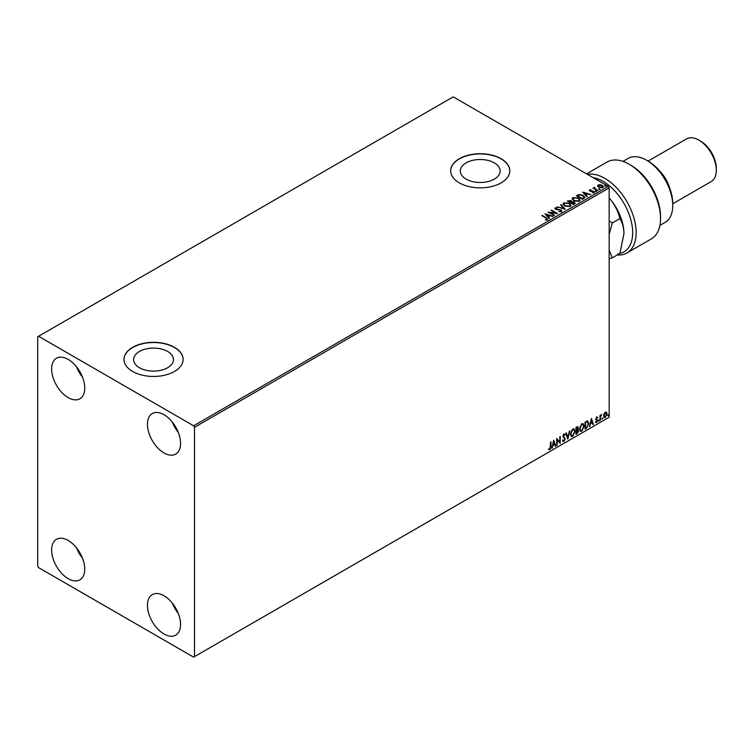 <?xml version="1.0" encoding="UTF-8"?>
<svg xmlns="http://www.w3.org/2000/svg" width="754" height="754" viewBox="0 0 754 754"><rect width="100%" height="100%" fill="white"/><g stroke="black" fill="none" stroke-linecap="round" stroke-linejoin="round"><path stroke-width="1.13" d="M494.313 162.864A19.924 11.498 0 0 0 472.607 160.366A19.924 11.498 0 0 0 460.308 170.998A19.924 11.498 0 0 0 466.142 179.132A19.924 11.498 0 0 0 487.847 181.62A19.924 11.498 0 0 0 500.147 170.998A19.924 11.498 0 0 0 494.313 162.864M167.642 351.468A19.924 11.498 0 0 0 145.937 348.97A19.924 11.498 0 0 0 133.637 359.601A19.924 11.498 0 0 0 139.471 367.726A19.924 11.498 0 0 0 161.186 370.223A19.924 11.498 0 0 0 173.477 359.601A19.924 11.498 0 0 0 167.642 351.468M174.466 347.321A29.566 17.069 0 0 0 142.242 343.626A29.566 17.069 0 0 0 123.995 359.394A29.566 17.069 0 0 0 132.647 371.468A29.566 17.069 0 0 0 164.872 375.162A29.566 17.069 0 0 0 183.128 359.394A29.566 17.069 0 0 0 174.466 347.321M183.128 359.498A29.566 17.069 0 0 0 174.466 347.528A29.566 17.069 0 0 0 142.327 343.805A29.566 17.069 0 0 0 123.995 359.498M501.137 158.726A29.566 17.069 0 0 0 468.913 155.022A29.566 17.069 0 0 0 450.656 170.79A29.566 17.069 0 0 0 459.318 182.864A29.566 17.069 0 0 0 491.542 186.568A29.566 17.069 0 0 0 509.798 170.79A29.566 17.069 0 0 0 501.137 158.726M509.789 170.894A29.566 17.069 0 0 0 501.137 158.924A29.566 17.069 0 0 0 468.997 155.211A29.566 17.069 0 0 0 450.666 170.894M164.014 634.001A23.402 13.515 60 0 1 148.717 613.379A23.402 13.515 60 0 1 152.308 594.614A23.402 13.515 60 0 1 164.014 595.773A23.402 13.515 60 0 1 179.301 616.404A23.402 13.515 60 0 1 175.72 635.16A23.402 13.515 60 0 1 164.014 634.001M178.293 613.464A23.402 13.515 60 0 1 172.383 603.238M68.19 397.622A23.402 13.515 60 0 1 52.893 376.991A23.402 13.515 60 0 1 56.484 358.235A23.402 13.515 60 0 1 68.19 359.394A23.402 13.515 60 0 1 83.477 380.025A23.402 13.515 60 0 1 79.896 398.781A23.402 13.515 60 0 1 68.19 397.622M82.469 377.085A23.402 13.515 60 0 1 76.559 366.849M164.014 452.947A23.402 13.515 60 0 1 148.717 432.315A23.402 13.515 60 0 1 152.308 413.56A23.402 13.515 60 0 1 164.014 414.719A23.402 13.515 60 0 1 179.301 435.341A23.402 13.515 60 0 1 175.72 454.106A23.402 13.515 60 0 1 164.014 452.947M178.293 432.41A23.402 13.515 60 0 1 172.383 422.174M68.19 578.676A23.402 13.515 60 0 1 52.893 558.054A23.402 13.515 60 0 1 56.484 539.298A23.402 13.515 60 0 1 68.19 540.458A23.402 13.515 60 0 1 83.477 561.08A23.402 13.515 60 0 1 79.896 579.835A23.402 13.515 60 0 1 68.19 578.676M82.469 558.149A23.402 13.515 60 0 1 76.559 547.913M37.7 336.765L37.7 566.103L38.567 567.611L193.627 657.139L194.504 656.63L194.504 427.292L193.627 425.784L38.567 336.265L37.7 336.765M604.058 413.786L605.321 412.202L606.584 412.315L607.045 413.88L605.321 417.527L604.303 417.622L603.605 415.869L604.058 413.786M606.339 412.108L607.045 413.88M600.005 420.506L600.005 415.36L600.476 415.086L600.476 415.85L601.645 414.502L600.552 416.698L600.005 420.506M596.753 417.151L597.658 417.358L596.329 418.715L597.658 420.459L596.668 422.523L595.707 422.381L597.187 420.76L595.858 419.007L596.753 417.151L597.658 417.358L597.064 417.707M597.385 417.952L596.433 417.556L596.329 418.715M595.98 418.517L597.658 420.459M597.309 420.261L596.668 422.523L595.707 422.381M595.971 421.75L596.621 421.92M597.083 420.336L596.009 419.714M587.451 420.968L588.827 423.531L586.489 428.31L585.076 429.13L585.076 422.089L587.979 421.09M577.658 426.557L577.357 429.384L578.667 430.826L577.225 433.654L576.009 434.361L576.009 427.32L577.856 426.623L578.271 427.754L577.705 429.582L578.214 429.676M567.8 439.101L565.839 433.192L566.358 432.89L567.837 437.377L569.826 430.883L567.8 439.101M557.168 445.237L556.697 445.51L556.697 438.47L559.741 441.957L560.213 436.434L560.213 443.484L557.168 439.997L557.168 445.237L556.697 445.105M550.524 446.717L550.986 441.769L550.986 446.519L549.873 449.629L548.724 449.478L548.959 448.8L549.873 448.913L550.524 446.717M550.637 441.967L549.873 449.629L548.724 449.478M194.504 656.63L609.157 417.235L609.157 187.897L194.504 427.292M553.728 440.185L555.755 446.048L555.246 446.349L554.624 444.455L552.908 445.444L551.768 448.357L553.728 440.185M564.774 435.247L563.606 434.615L564.426 435.049L563.606 434.615L562.993 435.869L564.869 438.668L563.926 441.514L562.559 440.77L562.936 440.195L563.898 440.817L564.746 439.13L562.87 436.368L563.964 434.097L565.142 434.606L564.774 435.247L563.954 434.822L563.342 436.066L565.217 438.866L563.926 441.514L563.134 441.571M562.936 440.195L563.898 440.817M563.964 434.097L565.142 434.606L564.51 434.898M570.373 434.125L572.691 429.054L574.105 428.932L575.066 431.382L572.729 436.434L571.344 436.547L570.373 434.125M579.449 428.885L581.758 423.814L583.172 423.691L584.133 426.142L581.796 431.194L580.41 431.307L579.449 428.885M591.409 418.432L593.436 424.295L592.927 424.596L592.305 422.692L590.589 423.682L589.449 426.594L591.409 418.432M598.525 420.864L598.912 420.053L598.912 421.232L598.176 420.666M598.912 420.053L599.298 420.412L598.563 421.024M602.116 418.79L602.512 417.98L602.512 419.149L601.767 418.593M602.512 417.98L602.898 418.338L602.163 418.951M607.978 415.407L608.374 414.596L608.374 415.765L607.63 415.2M608.374 414.596L608.761 414.954L608.026 415.567M597.649 186.134L598.176 184.975L600.175 184.664L602.21 185.324L603.379 186.803L602.785 187.633L598.77 187.303L597.592 185.814M597.394 190.658L592.936 188.085L594.058 188.198L594.652 187.18L594.906 188.604L597.865 190.394L597.394 190.658M593.285 188.293L594.058 188.594L594.652 187.18M594.614 187.661L594.906 189L597.517 190.592M589.336 190.583L589.609 189.923L591.145 189.763L590.184 190.215L590.335 190.828L593.841 191.318L594.133 192.628L592.569 192.835L593.539 192.345L593.389 191.601L590.721 191.422L589.882 191.111L589.609 189.923L589.289 190.376M590.184 190.215L590.335 191.233L590.844 190.998M594.482 192.138L594.133 192.628M592.427 192.845L593.539 192.751L593.389 191.601M583.879 198.462L582.465 199.282L576.367 195.757L578.959 194.513L583.238 195.399L584.868 197.294L583.879 198.462M573.389 204.513L567.291 200.998L571.07 200.564L571.796 201.638L574.322 201.987L574.614 203.816L573.389 204.513M571.815 201.478L571.796 202.044L574.322 201.987M575.17 203.062L574.614 203.816M565.18 209.254L557.131 206.86L563.747 208.387L560.608 204.862L561.117 204.56L565.18 209.254M554.548 215.399L547.988 212.147L555.585 213.014L551.033 210.385L551.504 210.112L557.602 213.636L550.015 212.779L554.548 215.399M545.331 219.951L546.782 219.339L545.868 218.057L541.806 215.71L542.277 215.437L546.396 217.821L547.413 219.697L545.557 219.951L546.923 219.216M547.828 219.131L547.413 219.697M193.627 425.784L608.28 186.389L453.22 96.861L38.567 336.265M545.01 213.863L553.144 216.21L550.052 215.738L548.337 216.728L549.666 218.217L549.157 218.509L545.01 213.863M561.476 211.582L558.771 211.601L560.816 211.243L560.637 210.149L555.425 209.31L555.095 207.859L557.3 207.774L555.717 208.227L555.868 209.028L561.108 209.885L561.476 211.582L561.918 210.941M558.837 211.62L560.816 211.638L560.637 210.149M554.708 208.434L557.3 207.774M555.717 208.227L555.868 209.423L556.942 209.32M564.746 206.021L563.068 203.957L563.822 202.817L569.402 203.297L571.051 205.371L570.269 206.502L564.746 206.021M573.813 200.79L572.135 198.717L572.889 197.586L578.469 198.066L580.118 200.14L579.345 201.261L573.813 200.79M582.691 192.11L590.825 194.457L587.734 193.976L586.018 194.966L587.347 196.464L586.838 196.756L582.691 192.11M595.481 191.271L595.358 190.753L596.263 190.819L596.376 191.337L595.358 191.158L596.263 190.819L596.376 191.337M599.072 189.197L598.959 188.679L599.977 189.263M604.934 185.804L604.821 185.286L605.839 185.88M608.28 186.389L609.157 187.897M542.154 215.908L542.277 215.437M542.277 215.842L546.396 218.217L547.413 220.093M545.415 214.315L552.682 216.473M549.43 218.349L548.337 216.728M546.518 214.692L547.913 216.652L549.223 215.493L546.518 214.692L547.913 216.247L549.223 215.493M548.714 212.571L555.585 213.014M551.381 210.583L551.504 210.112M551.504 210.517L556.876 213.618M554.199 215.597L550.015 212.779M560.816 211.638L560.637 210.555L560.816 211.638M555.717 208.632L555.868 209.423L555.717 208.632M556.942 209.716L558.13 209.329M558.13 209.735L561.108 209.885M561.108 210.291L561.476 211.978M557.64 206.973L563.747 208.387M560.844 205.126L561.117 204.56M561.117 204.965L564.859 209.16M563.087 204.164L563.822 202.817M563.822 203.222L569.402 203.297M569.402 203.703L571.032 205.569M563.888 204.306L565.208 206.153L569.628 206.549L570.25 205.399M568.931 203.571L564.473 203.165L563.869 204.089L565.208 205.748L569.628 206.144L570.269 205.192L568.931 203.571M567.639 201.195L571.07 200.564M571.07 200.96L571.796 202.044M574.322 202.383L575.142 203.26M570.966 202.581L573.238 204.287L573.851 202.251L570.966 202.581L573.238 203.882L573.851 202.251M568.393 201.092L570.344 202.619L570.618 200.837L568.393 201.092L570.344 202.213L570.618 200.837M572.154 198.924L572.889 197.586M572.889 197.982L578.469 198.066M578.469 198.462L580.099 200.338M572.955 199.065L574.275 200.913L578.695 201.318L579.317 200.159M577.998 198.33L573.54 197.934L572.936 198.849L574.275 200.517L578.695 200.913L579.336 199.961L577.998 198.33M576.716 195.965L578.959 194.513M578.959 194.918L583.238 195.399M583.238 195.804L584.85 197.491M583.907 197.944L582.767 195.672L579.289 194.994L577.46 195.852L582.305 199.056L584.011 197.331M577.46 195.852L582.305 198.651L584.039 197.529M583.096 192.562L590.363 194.72M587.112 196.596L586.018 194.966M584.199 192.93L585.594 194.9L586.904 193.731L584.199 192.93L585.594 194.494L586.904 193.731M589.609 190.319L591.145 189.763M590.184 190.621L590.335 191.233L590.184 190.621M590.844 191.393L592.993 191.007M592.993 191.412L593.841 191.318M593.841 191.723L594.133 193.033M593.539 192.751L593.389 192.006L593.539 192.751M595.481 191.676L595.358 191.158M596.263 191.224L596.376 191.742M594.058 188.594L594.143 187.708M594.614 188.066L594.906 189L594.614 188.066M599.072 189.593L598.959 189.075M599.854 189.141L599.977 189.669M597.649 186.53L598.176 184.975M598.176 185.38L600.175 184.664M600.175 185.069L602.21 185.324M602.21 185.72L603.36 187.001M598.723 185.691L599.241 187.435L602.239 187.727L602.625 186.898M598.356 186.087L598.723 185.286L599.241 187.039L602.653 187.105M602.239 187.727L601.749 185.597L598.723 185.286M604.934 186.21L604.821 185.691M605.716 185.757L605.839 186.276M549.525 449.431L548.375 449.28M553.643 440.515L555.755 446.048M552.908 445.444L554.624 444.455M552.559 445.237L552.277 448.055M553.766 441.863L552.757 444.398L554.416 443.842L553.766 441.863L553.106 444.606M556.697 438.508L559.741 441.957M559.864 436.641L559.864 443.248M556.82 445.039L557.168 439.997M563.577 441.316L562.974 441.439M562.588 439.987L563.549 440.609L562.588 439.987M563.615 433.889L564.793 434.408M566.113 433.032L567.837 437.377M569.374 431.156L567.602 438.526M573.926 428.847L575.066 431.382M574.718 431.175L572.729 436.434M572.38 436.236L571.174 436.434M573.671 429.62L572.361 429.563L570.495 433.644L571.447 435.68M574.595 431.646L573.832 429.695L572.71 429.761L570.844 433.852L571.617 435.803L572.71 435.718L574.595 431.646M577.357 429.384L578.667 430.826M578.318 430.628L577.225 433.654M576.876 433.456L576.009 433.955M578.195 431.099L577.112 430.063L577.847 430.902L577.112 430.063L576.122 430.553L576.471 433.371L578.195 431.099L577.46 430.27L576.471 430.751L576.471 433.371M577.8 428.036L576.122 427.575L576.471 430.025L577.8 428.036L576.471 427.772L576.471 430.025M582.993 423.607L584.133 426.142M583.784 425.944L581.796 431.194M581.447 430.996L580.241 431.194M582.738 424.389L581.438 424.323L579.562 428.413L580.523 430.449M583.671 426.415L582.908 424.464L581.786 424.53L579.911 428.611L580.684 430.562L581.786 430.487L583.671 426.415M587.102 420.77L588.478 423.324L586.489 428.31M586.141 428.102L585.076 428.724M587.507 421.797L585.198 422.334L585.547 428.131L587.3 426.943L588.356 423.795L587.196 421.778L585.547 422.532L585.547 428.131M586.848 421.58L587.338 421.674M591.324 418.762L593.436 424.295M590.589 423.682L592.305 422.692M590.241 423.484L589.958 426.302M591.447 420.11L590.439 422.645L592.097 422.089L591.447 420.11L590.787 422.843M596.405 416.943L597.309 417.151M597.036 417.754L596.433 417.556L597.036 417.754M596.565 419.177L597.159 419.554M596.32 422.315L595.358 422.183M595.622 421.552L596.273 421.722M595.66 419.516L596.584 420.091M600.127 415.294L600.476 415.85M601.202 414.587L601.428 415.171M600.552 416.698L600.834 415.03M600.203 416.5L600.476 420.232M606.697 413.682L605.321 417.527M604.972 417.32L604.133 417.499M605.848 412.711L604.972 412.636L603.718 415.407L604.972 416.698M603.718 415.407L605.321 416.896L604.416 416.821M605.321 416.896L606.574 414.163L605.321 412.834L604.067 415.605M605.679 412.579L604.972 412.636M619.92 253.41A41.885 24.185 -120 0 0 631.324 221.676A41.885 24.185 -120 0 0 603.059 181.356A41.885 24.185 -120 0 0 593.049 177.595M587.46 174.363A44.354 25.608 60 0 1 604.793 178.34A44.354 25.608 60 0 1 633.775 217.425A44.354 25.608 60 0 1 626.97 252.958A44.354 25.608 60 0 1 617.865 255.012L617.865 253.73M648.355 161.243L646.612 160.234L648.355 161.243A34.495 19.915 60 0 1 672.747 203.486L672.747 205.503A36.955 21.338 -120 0 0 646.612 160.234L646.612 160.234A36.955 21.338 -120 0 0 628.129 158.406L622.964 161.384M659.929 225.399L665.094 222.421A36.955 21.338 -120 0 0 672.747 205.503M660.052 171.45A24.637 14.222 60 0 1 669.75 188.246M700.617 141.121L698.883 140.121L700.617 141.121A22.177 12.799 60 0 1 716.3 168.283L716.3 170.291A24.637 14.222 -120 0 0 698.883 140.121A24.637 14.222 -120 0 0 698.873 140.121A24.637 14.222 -120 0 0 686.555 138.896L648.063 161.12M672.747 203.778L711.201 181.573A24.637 14.222 -120 0 0 716.3 170.291M626.97 252.958L651.362 238.877A44.354 25.608 -120 0 0 660.551 218.575A44.354 25.608 -120 0 0 629.185 164.259A44.354 25.608 -120 0 0 607.017 162.063L586.584 173.854M629.185 164.259L630.928 165.267A41.885 24.185 60 0 1 660.551 216.568L660.551 218.575M609.157 234.362L612.323 222.958L609.157 221.045M609.157 258.631L612.323 257.802L609.157 250.074M609.157 197.916A36.955 21.338 60 0 1 610.891 199.989A36.955 21.338 60 0 1 623.963 233.665L619.92 253.419L612.323 257.802M609.157 197.953L610.891 199.989C615.33 205.785 618.337 211.978 619.92 218.575C622.446 222.543 623.794 227.567 623.963 233.665M619.92 218.575L612.323 222.958"/></g></svg>
